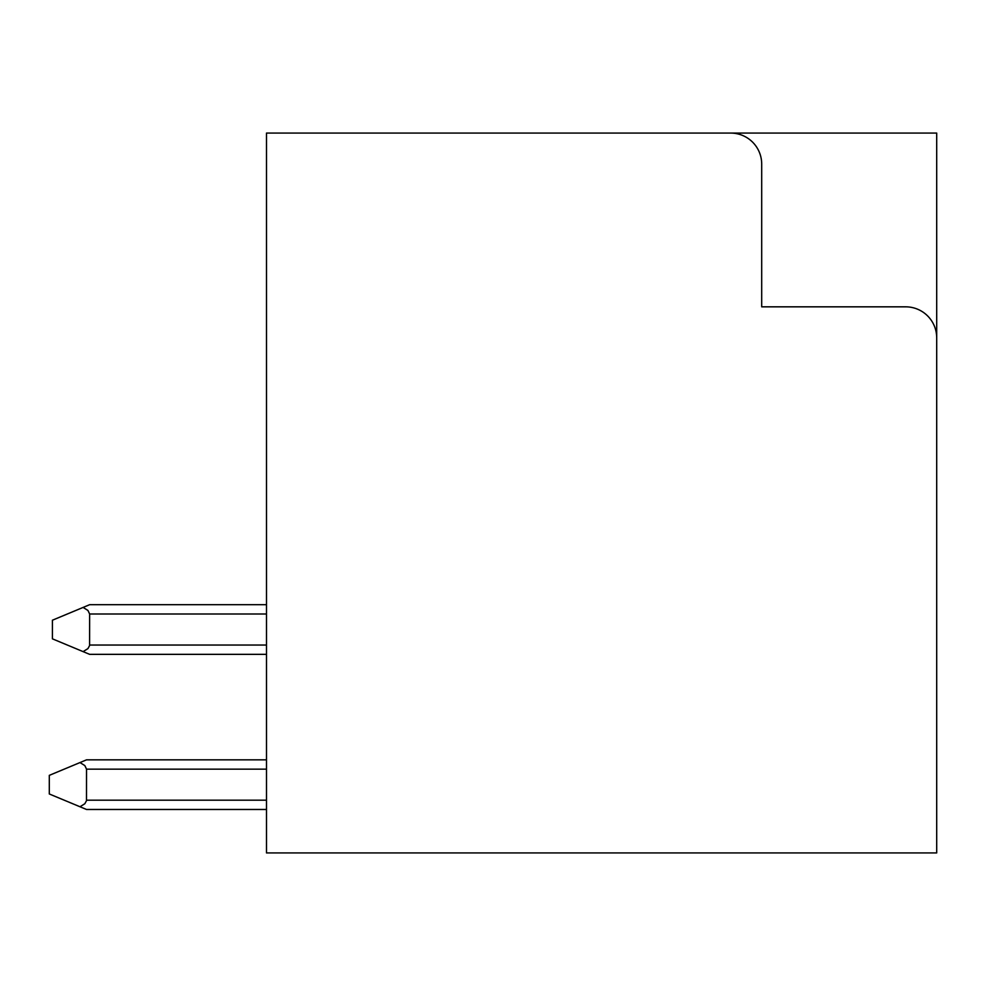 <?xml version="1.0" encoding="UTF-8"?>
<svg xmlns="http://www.w3.org/2000/svg" width="986" height="986" viewBox="0 0 986 986"><rect width="100%" height="100%" fill="white"/><g stroke="black" fill="none" stroke-linecap="round" stroke-linejoin="round"><path stroke-width="1.48" d="M620.219 133.073L936.7 133.073L936.7 852.927L266.491 852.927L266.491 133.073L730.675 133.073A31.022 31.022 0 0 1 761.697 164.107L761.697 306.831L905.678 306.831A31.022 31.022 0 0 1 936.7 337.865M266.491 604.701L89.64 604.701L52.406 620.219L52.406 638.829L83.095 651.623L87.939 648.603L89.603 645.559L89.64 614.007L266.491 614.007M266.491 654.347L89.64 654.347L83.095 651.623M83.095 607.425L87.939 610.445L89.64 614.007M266.491 759.836L86.534 759.836L49.3 775.353L49.3 793.976L79.989 806.758L84.833 803.738L86.497 800.694L86.534 769.154L266.491 769.154M266.491 809.481L86.534 809.481L79.989 806.758M79.989 762.572L84.833 765.592L86.534 769.154M89.64 645.041L266.491 645.041M86.534 800.176L266.491 800.176"/></g></svg>
